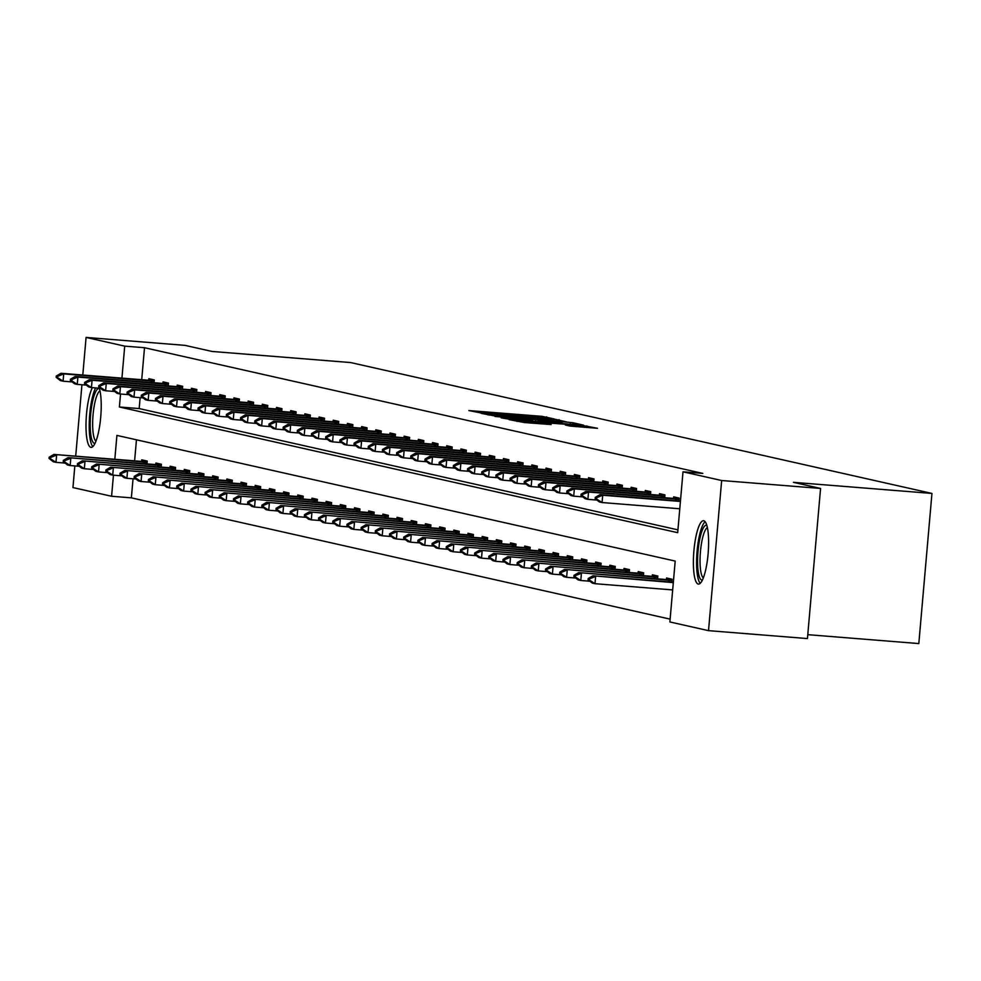<?xml version="1.0" encoding="UTF-8"?>
<svg xmlns="http://www.w3.org/2000/svg" width="981" height="981" viewBox="0 0 981 981"><rect width="100%" height="100%" fill="white"/><g stroke="black" fill="none" stroke-linecap="round" stroke-linejoin="round"><path stroke-width="1.47" d="M554.02 418.899L541.855 416.324L468.869 410.573L481.794 413.111L498.054 413.724L554.02 418.899M698.227 584.063A31.784 7.198 94.6 0 1 693.861 551.322A31.784 7.198 94.6 0 1 703.536 520.727A31.784 7.198 94.6 0 1 703.757 520.764A31.784 7.198 94.6 0 1 708.135 553.492A31.784 7.198 94.6 0 1 698.46 584.087A31.784 7.198 94.6 0 1 698.227 584.063M99.302 388.206A31.784 7.198 94.6 0 1 99.927 424.135A31.784 7.198 94.6 0 1 91.074 447.361A31.784 7.198 94.6 0 1 90.841 447.324A31.784 7.198 94.6 0 1 86.034 422.529A31.784 7.198 94.6 0 1 92.361 387.654M569.998 426.061L597.478 428.292L582.064 425.374L509.065 419.623L524.479 422.553L551.163 424.552L517.085 420.616L571.371 424.699L584.418 426.171L565.387 425.018L569.998 426.061M82.796 375.024L86.083 337.427L184.992 345.361L212.092 351.456L350.573 362.553L931.95 493.431L793.47 482.345L820.57 488.44L721.66 480.518L708.515 630.648L669.876 621.954L675.198 561.083L116.911 435.405L114.826 459.316M86.083 337.427L124.722 346.134L121.926 378.163M120.54 394.031L119.4 406.992L677.687 532.683L683.009 471.812L702.788 473.406L144.514 347.715L124.722 346.134M683.009 471.812L721.66 480.518M566.626 421.904L554.314 419.132L481.315 413.381L496.717 416.3L566.626 421.904M572.965 422.762L583.499 425.141L580.507 425.031L510.598 419.427L501.217 417.857L532.658 419.721L494.951 416.459L568.183 422.247L572.965 422.762L572.818 424.405M807.78 634.67L918.817 643.573L931.95 493.431M144.514 347.715L141.705 379.745M140.136 397.648L139.179 408.574L677.932 529.863M148.707 380.309L148.842 378.691L154.299 379.917L154.054 382.786M162.883 383.497L163.03 381.879L168.487 383.105L168.229 385.987M177.071 386.686L177.218 385.079L182.674 386.306L182.417 389.175M191.258 389.886L191.393 388.268L196.85 389.494L196.605 392.375M205.446 393.074L205.581 391.468L211.038 392.694L210.792 395.564M219.621 396.275L219.769 394.656L225.225 395.883L224.968 398.752M233.809 399.463L233.956 397.845L239.413 399.083L239.156 401.952M247.997 402.651L248.132 401.045L253.589 402.271L253.343 405.141M262.185 405.852L262.319 404.233L267.776 405.46L267.531 408.341M276.36 409.04L276.507 407.434L281.964 408.66L281.706 411.53M290.548 412.241L290.695 410.622L296.139 411.848L295.894 414.718M304.735 415.429L304.87 413.81L310.327 415.049L310.082 417.918M318.923 418.617L319.058 417.011L324.515 418.237L324.257 421.107M333.099 421.818L333.246 420.199L338.703 421.425L338.445 424.307M347.286 425.006L347.433 423.4L352.878 424.626L352.633 427.495M361.474 428.207L361.609 426.588L367.066 427.814L366.82 430.696M375.649 431.395L375.797 429.776L381.253 431.015L380.996 433.884M389.837 434.595L389.984 432.977L395.441 434.203L395.184 437.072M404.025 437.784L404.16 436.165L409.617 437.391L409.371 440.273M418.213 440.972L418.347 439.365L423.804 440.592L423.559 443.461M432.388 444.172L432.535 442.554L437.992 443.78L437.734 446.662M446.576 447.361L446.723 445.754L452.18 446.98L451.922 449.85M460.763 450.561L460.898 448.942L466.355 450.169L466.11 453.038M474.951 453.749L475.086 452.131L480.543 453.369L480.298 456.239M489.127 456.938L489.274 455.331L494.731 456.557L494.473 459.427M503.314 460.138L503.461 458.519L508.906 459.746L508.661 462.627M517.502 463.326L517.637 461.72L523.094 462.946L522.848 465.816M531.69 466.527L531.825 464.908L537.281 466.134L537.024 469.004M545.865 469.715L546.012 468.096L551.469 469.335L551.212 472.204M560.053 472.903L560.2 471.297L565.645 472.523L565.399 475.393M574.241 476.104L574.375 474.485L579.832 475.711L579.587 478.593M588.416 479.292L588.563 477.686L594.02 478.912L593.763 481.781M602.604 482.493L602.751 480.874L608.208 482.1L607.95 484.982M616.791 485.681L616.926 484.062L622.383 485.301L622.138 488.17M630.979 488.881L631.114 487.263L636.571 488.489L636.326 491.358M645.155 492.07L645.302 490.451L650.759 491.677L650.501 494.559M659.342 495.258L659.49 493.651L664.946 494.878L664.689 497.747M673.53 498.458L673.665 496.84L679.122 498.066L678.877 500.948M133.036 478.802L131.368 497.845L670.121 619.134M136.457 439.795L134.605 460.898M141.607 461.462L141.742 459.844L147.199 461.07L146.954 463.939M155.783 464.651L155.93 463.032L161.387 464.258L161.129 467.14M169.971 467.839L170.118 466.233L175.574 467.459L175.317 470.328M184.158 471.039L184.293 469.421L189.75 470.647L189.505 473.529M198.346 474.228L198.481 472.609L203.938 473.848L203.692 476.717M212.521 477.428L212.669 475.81L218.125 477.036L217.868 479.905M226.709 480.616L226.856 478.998L232.313 480.224L232.056 483.106M240.897 483.805L241.032 482.198L246.489 483.425L246.243 486.294M255.085 487.005L255.219 485.387L260.676 486.613L260.431 489.494M269.26 490.193L269.407 488.587L274.864 489.813L274.606 492.683M283.448 493.394L283.595 491.775L289.039 493.002L288.794 495.871M297.635 496.582L297.77 494.964L303.227 496.202L302.982 499.071M311.823 499.77L311.958 498.164L317.415 499.39L317.157 502.26M325.999 502.971L326.146 501.352L331.603 502.579L331.345 505.46M340.186 506.159L340.333 504.553L345.778 505.779L345.533 508.649M354.374 509.36L354.509 507.741L359.966 508.967L359.72 511.849M368.549 512.548L368.697 510.929L374.153 512.168L373.896 515.037M382.737 515.748L382.884 514.13L388.341 515.356L388.084 518.226M396.925 518.937L397.06 517.318L402.517 518.544L402.271 521.426M411.113 522.125L411.247 520.519L416.704 521.745L416.459 524.614M425.288 525.326L425.435 523.707L430.892 524.933L430.634 527.815M439.476 528.514L439.623 526.895L445.08 528.134L444.822 531.003M453.663 531.714L453.798 530.096L459.255 531.322L459.01 534.191M467.851 534.903L467.986 533.284L473.443 534.51L473.198 537.392M482.027 538.091L482.174 536.484L487.631 537.711L487.373 540.58M496.214 541.291L496.361 539.673L501.806 540.899L501.561 543.781M510.402 544.48L510.537 542.873L515.994 544.099L515.748 546.969M524.59 547.68L524.725 546.061L530.181 547.288L529.924 550.157M538.765 550.868L538.912 549.25L544.369 550.488L544.112 553.358M552.953 554.057L553.1 552.45L558.545 553.676L558.299 556.546M567.141 557.257L567.276 555.638L572.732 556.865L572.487 559.746M581.316 560.445L581.463 558.839L586.92 560.065L586.663 562.935M595.504 563.646L595.651 562.027L601.108 563.253L600.85 566.135M609.692 566.834L609.826 565.215L615.283 566.454L615.038 569.323M623.879 570.035L624.014 568.416L629.471 569.642L629.226 572.512M638.055 573.223L638.202 571.604L643.659 572.83L643.401 575.712M652.242 576.411L652.39 574.805L657.846 576.031L657.589 578.9M666.43 579.612L666.565 577.993L672.022 579.219L671.777 582.101M131.368 497.845L111.589 496.263L72.95 487.569L74.838 465.914M75.696 456.177L81.938 384.76M820.57 488.44L807.437 638.57L708.515 630.648M113.44 475.184L111.589 496.263M139.179 408.574L119.4 406.992M554.633 419.427L487.765 414.043L504.406 416.005L554.633 419.427M562.076 422.639L537.993 420.113L562.076 422.639L562.003 423.547M147.138 461.843L53.881 454.424L147.089 462.321M50.522 457.526L49.16 457.22L49.05 458.434L50.411 458.74L50.522 457.526L56.616 455.049L55.978 462.345L65.077 463.081M50.411 458.74L55.978 462.345L53.244 461.732L49.05 458.434M53.881 454.424L49.16 457.22M56.26 376.066L56.15 377.28L57.511 377.587L57.621 376.373L56.26 376.066L60.981 373.283L154.238 380.689M154.189 381.168L63.716 373.896L63.078 381.192L60.344 380.579L56.15 377.28M72.177 381.928L63.078 381.192L57.511 377.587M60.981 373.283L63.716 373.896L57.621 376.373M95.047 443.302A27.505 6.229 94.6 0 1 90.264 428.427A27.505 6.229 94.6 0 1 92.766 400.555A27.505 6.229 94.6 0 1 99.424 388.611M99.988 390.867A25.469 5.776 -85.4 0 0 92.717 427.655A25.469 5.776 -85.4 0 0 95.954 441.168M95.623 387.912A31.588 7.149 -85.4 0 0 89.296 430.279A31.588 7.149 -85.4 0 0 92.827 446.6M702.433 580.041A27.505 6.229 94.6 0 1 701.758 580.053A27.505 6.229 94.6 0 1 698.018 551.285A27.505 6.229 94.6 0 1 706.553 525.276A27.505 6.229 94.6 0 1 706.811 525.35M707.375 527.606A25.469 5.776 -85.4 0 0 700.385 552.364A25.469 5.776 -85.4 0 0 703.34 577.907M705.143 521.745A31.588 7.149 -85.4 0 0 697.025 552.095A31.588 7.149 -85.4 0 0 700.213 583.339M161.313 465.031L68.069 457.624L161.276 465.509M64.709 460.714L63.336 460.408L63.238 461.622L64.599 461.928L64.709 460.714L70.791 458.237L70.154 465.546L79.265 466.269M64.599 461.928L70.154 465.546L67.431 464.933L63.238 461.622M68.069 457.624L63.336 460.408M175.501 468.219L82.257 460.812L175.464 468.71M78.885 463.903L77.524 463.596L77.413 464.822L78.787 465.129L78.885 463.903L84.979 461.426L84.341 468.734L93.453 469.47M78.787 465.129L84.341 468.734L81.619 468.121L77.413 464.822M82.257 460.812L77.524 463.596M70.436 379.255L70.338 380.469L71.699 380.775L71.809 379.561L70.436 379.255L75.169 376.471L168.413 383.878M168.376 384.368L77.891 377.084L77.254 384.393L74.531 383.779L70.338 380.469M86.365 385.116L77.254 384.393L71.699 380.775M75.169 376.471L77.891 377.084L71.809 379.561M84.624 382.443L84.513 383.669L85.887 383.976L85.985 382.749L84.624 382.443L89.357 379.659L182.601 387.066M182.564 387.556L92.079 380.272L91.441 387.581L88.719 386.968L84.513 383.669M100.553 388.317L91.441 387.581L85.887 383.976M89.357 379.659L92.079 380.272L85.985 382.749M189.689 471.42L96.432 464.013L189.64 471.898M93.072 467.103L91.711 466.797L91.601 468.011L92.962 468.317L93.072 467.103L99.167 464.626L98.529 471.922L107.628 472.658M92.962 468.317L98.529 471.922L95.795 471.309L91.601 468.011M96.432 464.013L91.711 466.797M203.876 474.608L110.62 467.201L203.827 475.098M107.26 470.291L105.899 469.985L105.789 471.199L107.15 471.518L107.26 470.291L113.355 467.814L112.717 475.123L121.816 475.846M107.15 471.518L112.717 475.123L109.982 474.51L105.789 471.199M110.62 467.201L105.899 469.985M218.052 477.808L124.808 470.402L218.015 478.287M121.448 473.492L120.074 473.185L119.976 474.399L121.337 474.706L121.448 473.492L127.53 471.015L126.892 478.311L136.003 479.047M121.337 474.706L126.892 478.311L124.17 477.698L119.976 474.399M124.808 470.402L120.074 473.185M98.811 385.643L98.701 386.857L100.062 387.164L100.172 385.95L98.811 385.643L103.532 382.86L196.789 390.266M196.74 390.745L106.267 383.473L105.629 390.769L102.895 390.156L98.701 386.857M114.728 391.505L105.629 390.769L100.062 387.164M103.532 382.86L106.267 383.473L100.172 385.95M112.999 388.832L112.889 390.058L114.25 390.364L114.36 389.138L112.999 388.832L117.72 386.048L210.976 393.455M210.927 393.945L120.455 386.661L119.805 393.97L117.082 393.356L112.889 390.058M128.916 394.693L119.805 393.97L114.25 390.364M117.72 386.048L120.455 386.661L114.36 389.138M127.174 392.032L127.076 393.246L128.437 393.553L128.548 392.339L127.174 392.032L131.908 389.249L225.152 396.655M225.115 397.133L134.63 389.862L133.992 397.158L131.27 396.545L127.076 393.246M143.103 397.894L133.992 397.158L128.437 393.553M131.908 389.249L134.63 389.862L128.548 392.339M141.362 395.22L141.252 396.434L142.625 396.741L142.723 395.527L141.362 395.22L146.095 392.437L239.339 399.843M239.303 400.334L148.818 393.05L148.18 400.358L145.458 399.745L141.252 396.434M157.291 401.082L148.18 400.358L142.625 396.741M146.095 392.437L148.818 393.05L142.723 395.527M155.55 398.409L155.439 399.635L156.801 399.941L156.911 398.727L155.55 398.409L160.271 395.625L253.527 403.044M253.478 403.522L163.005 396.238L162.368 403.547L159.633 402.933L155.439 399.635M171.467 404.282L162.368 403.547L156.801 399.941M160.271 395.625L163.005 396.238L156.911 398.727M169.738 401.609L169.627 402.823L170.988 403.13L171.099 401.916L169.738 401.609L174.459 398.826L267.715 406.232M267.666 406.71L177.193 399.439L176.543 406.747L173.821 406.122L169.627 402.823M185.654 407.471L176.543 406.747L170.988 403.13M174.459 398.826L177.193 399.439L171.099 401.916M183.913 404.797L183.815 406.024L185.176 406.33L185.274 405.104L183.913 404.797L188.646 402.014L281.89 409.42M281.854 409.911L191.369 402.627L190.731 409.935L188.009 409.322L183.815 406.024M199.842 410.659L190.731 409.935L185.176 406.33M188.646 402.014L191.369 402.627L185.274 405.104M198.101 407.998L197.99 409.212L199.364 409.518L199.462 408.304L198.101 407.998L202.834 405.214L296.078 412.621M296.041 413.099L205.556 405.827L204.919 413.124L202.184 412.51L197.99 409.212M214.03 413.859L204.919 413.124L199.364 409.518M202.834 405.214L205.556 405.827L199.462 408.304M212.288 411.186L212.178 412.4L213.539 412.707L213.65 411.493L212.288 411.186L217.009 408.403L310.266 415.809M310.217 416.3L219.744 409.016L219.106 416.324L216.372 415.711L212.178 412.4M228.205 417.048L219.106 416.324L213.539 412.707M217.009 408.403L219.744 409.016L213.65 411.493M226.464 414.387L226.366 415.601L227.727 415.907L227.837 414.693L226.464 414.387L231.197 411.591L324.441 419.01M324.404 419.488L233.919 412.216L233.282 419.512L230.56 418.899L226.366 415.601M242.393 420.248L233.282 419.512L227.727 415.907M231.197 411.591L233.919 412.216L227.837 414.693M240.652 417.575L240.553 418.789L241.915 419.095L242.013 417.881L240.652 417.575L245.385 414.791L338.629 422.198M338.592 422.676L248.107 415.404L247.47 422.713L244.747 422.088L240.553 418.789M256.581 423.436L247.47 422.713L241.915 419.095M245.385 414.791L248.107 415.404L242.013 417.881M254.839 420.763L254.729 421.989L256.09 422.296L256.2 421.07L254.839 420.763L259.56 417.98L352.817 425.386M352.768 425.877L262.295 418.593L261.657 425.901L258.923 425.288L254.729 421.989M270.756 426.625L261.657 425.901L256.09 422.296M259.56 417.98L262.295 418.593L256.2 421.07M269.027 423.964L268.917 425.178L270.278 425.484L270.388 424.27L269.027 423.964L273.748 421.18L367.004 428.587M366.955 429.065L276.483 421.793L275.845 429.089L273.11 428.476L268.917 425.178M284.944 429.825L275.845 429.089L270.278 425.484M273.748 421.18L276.483 421.793L270.388 424.27M283.202 427.152L283.104 428.366L284.465 428.672L284.576 427.458L283.202 427.152L287.936 424.368L381.18 431.775M381.143 432.265L290.658 424.981L290.02 432.29L287.298 431.677L283.104 428.366M299.131 433.013L290.02 432.29L284.465 428.672M287.936 424.368L290.658 424.981L284.576 427.458M297.39 430.352L297.28 431.566L298.653 431.873L298.751 430.659L297.39 430.352L302.123 427.569L395.368 434.975M395.331 435.454L304.846 428.182L304.208 435.478L301.486 434.865L297.28 431.566M313.319 436.214L304.208 435.478L298.653 431.873M302.123 427.569L304.846 428.182L298.751 430.659M311.578 433.541L311.468 434.755L312.829 435.061L312.939 433.847L311.578 433.541L316.299 430.757L409.555 438.164M409.506 438.654L319.033 431.37L318.396 438.679L315.661 438.066L311.468 434.755M327.495 439.402L318.396 438.679L312.829 435.061M316.299 430.757L319.033 431.37L312.939 433.847M325.766 436.729L325.655 437.955L327.016 438.262L327.127 437.036L325.766 436.729L330.487 433.945L423.743 441.352M423.694 441.842L333.221 434.558L332.571 441.867L329.849 441.254L325.655 437.955M341.682 442.603L332.571 441.867L327.016 438.262M330.487 433.945L333.221 434.558L327.127 437.036M339.941 439.929L339.843 441.143L341.204 441.45L341.314 440.236L339.941 439.929L344.674 437.146L437.918 444.552M437.882 445.031L347.397 437.759L346.759 445.055L344.037 444.442L339.843 441.143M355.87 445.791L346.759 445.055L341.204 441.45M344.674 437.146L347.397 437.759L341.314 440.236M354.129 443.118L354.018 444.344L355.392 444.651L355.49 443.424L354.129 443.118L358.862 440.334L452.106 447.741M452.069 448.231L361.584 440.947L360.947 448.256L358.212 447.643L354.018 444.344M370.058 448.979L360.947 448.256L355.392 444.651M358.862 440.334L361.584 440.947L355.49 443.424M232.239 480.997L138.995 473.59L232.203 481.487M135.623 476.68L134.262 476.374L134.152 477.588L135.525 477.894L135.623 476.68L141.718 474.203L141.08 481.512L150.191 482.235M135.525 477.894L141.08 481.512L138.358 480.898L134.152 477.588M138.995 473.59L134.262 476.374M246.427 484.185L153.171 476.778L246.378 484.675M149.811 479.868L148.45 479.562L148.339 480.788L149.701 481.095L149.811 479.868L155.905 477.391L155.268 484.7L164.367 485.436M149.701 481.095L155.268 484.7L152.533 484.087L148.339 480.788M153.171 476.778L148.45 479.562M260.615 487.385L167.359 479.979L260.566 487.864M163.999 483.069L162.638 482.762L162.527 483.976L163.888 484.283L163.999 483.069L170.093 480.592L169.443 487.888L178.554 488.624M163.888 484.283L169.443 487.888L166.721 487.275L162.527 483.976M167.359 479.979L162.638 482.762M274.79 490.574L181.546 483.167L274.754 491.064M178.174 486.257L176.813 485.951L176.715 487.177L178.076 487.483L178.174 486.257L184.269 483.78L183.631 491.089L192.742 491.812M178.076 487.483L183.631 491.089L180.909 490.475L176.715 487.177M181.546 483.167L176.813 485.951M288.978 493.774L195.734 486.368L288.941 494.252M192.362 489.458L191.001 489.151L190.89 490.365L192.264 490.672L192.362 489.458L198.456 486.981L197.819 494.277L206.93 495.013M192.264 490.672L197.819 494.277L195.084 493.664L190.89 490.365M195.734 486.368L191.001 489.151M303.166 496.962L209.909 489.556L303.117 497.453M206.55 492.646L205.188 492.339L205.078 493.553L206.439 493.86L206.55 492.646L212.644 490.169L212.006 497.477L221.105 498.201M206.439 493.86L212.006 497.477L209.272 496.864L205.078 493.553M209.909 489.556L205.188 492.339M317.341 500.163L224.097 492.744L317.304 500.641M220.737 495.846L219.364 495.54L219.266 496.754L220.627 497.06L220.737 495.846L226.819 493.369L226.182 500.666L235.293 501.401M220.627 497.06L226.182 500.666L223.46 500.052L219.266 496.754M224.097 492.744L219.364 495.54M331.529 503.351L238.285 495.945L331.492 503.829M234.913 499.035L233.552 498.728L233.453 499.942L234.815 500.249L234.913 499.035L241.007 496.558L240.37 503.866L249.481 504.59M234.815 500.249L240.37 503.866L237.647 503.241L233.453 499.942M238.285 495.945L233.552 498.728M345.717 506.539L252.46 499.133L345.668 507.03M249.1 502.223L247.739 501.916L247.629 503.143L248.99 503.449L249.1 502.223L255.195 499.746L254.557 507.054L263.656 507.778M248.99 503.449L254.557 507.054L251.823 506.441L247.629 503.143M252.46 499.133L247.739 501.916M359.904 509.74L266.648 502.333L359.855 510.218M263.288 505.423L261.927 505.117L261.817 506.331L263.178 506.637L263.288 505.423L269.383 502.946L268.745 510.243L277.844 510.978M263.178 506.637L268.745 510.243L266.01 509.63L261.817 506.331M266.648 502.333L261.927 505.117M374.08 512.928L280.836 505.522L374.043 513.419M277.476 508.612L276.102 508.305L276.004 509.519L277.365 509.826L277.476 508.612L283.558 506.135L282.92 513.443L292.031 514.167M277.365 509.826L282.92 513.443L280.198 512.83L276.004 509.519M280.836 505.522L276.102 508.305M388.268 516.129L295.023 508.71L388.231 516.607M291.651 511.812L290.29 511.506L290.18 512.72L291.553 513.026L291.651 511.812L297.746 509.335L297.108 516.631L306.219 517.367M291.553 513.026L297.108 516.631L294.386 516.018L290.18 512.72M295.023 508.71L290.29 511.506M402.455 519.317L309.199 511.91L402.406 519.795M305.839 515L304.478 514.694L304.368 515.908L305.729 516.214L305.839 515L311.933 512.523L311.296 519.832L320.395 520.555M305.729 516.214L311.296 519.832L308.561 519.219L304.368 515.908M309.199 511.91L304.478 514.694M416.643 522.505L323.387 515.099L416.594 522.996M320.027 518.189L318.666 517.882L318.555 519.108L319.916 519.415L320.027 518.189L326.121 515.712L325.471 523.02L334.582 523.756M319.916 519.415L325.471 523.02L322.749 522.407L318.555 519.108M323.387 515.099L318.666 517.882M430.818 525.706L337.574 518.299L430.782 526.184M334.214 521.389L332.841 521.083L332.743 522.297L334.104 522.603L334.214 521.389L340.297 518.912L339.659 526.208L348.77 526.944M334.104 522.603L339.659 526.208L336.937 525.595L332.743 522.297M337.574 518.299L332.841 521.083M445.006 528.894L351.762 521.487L444.969 529.384M348.39 524.577L347.029 524.271L346.918 525.485L348.292 525.804L348.39 524.577L354.484 522.1L353.847 529.409L362.958 530.132M348.292 525.804L353.847 529.409L351.112 528.796L346.918 525.485M351.762 521.487L347.029 524.271M459.194 532.094L365.938 524.688L459.145 532.573M362.578 527.778L361.216 527.471L361.106 528.685L362.467 528.992L362.578 527.778L368.672 525.301L368.034 532.597L377.133 533.333M362.467 528.992L368.034 532.597L365.3 531.984L361.106 528.685M365.938 524.688L361.216 527.471M473.382 535.283L380.125 527.876L473.333 535.773M376.765 530.966L375.404 530.66L375.294 531.874L376.655 532.18L376.765 530.966L382.86 528.489L382.21 535.798L391.321 536.521M376.655 532.18L382.21 535.798L379.488 535.185L375.294 531.874M380.125 527.876L375.404 530.66M487.557 538.471L394.313 531.064L487.52 538.961M390.941 534.155L389.58 533.848L389.482 535.074L390.843 535.381L390.941 534.155L397.035 531.677L396.398 538.986L405.509 539.722M390.843 535.381L396.398 538.986L393.675 538.373L389.482 535.074M394.313 531.064L389.58 533.848M501.745 541.671L408.501 534.265L501.708 542.15M405.128 537.355L403.767 537.048L403.657 538.262L405.03 538.569L405.128 537.355L411.223 534.878L410.585 542.174L419.696 542.91M405.03 538.569L410.585 542.174L407.851 541.561L403.657 538.262M408.501 534.265L403.767 537.048M515.932 544.86L422.676 537.453L515.883 545.35M419.316 540.543L417.955 540.237L417.845 541.463L419.206 541.77L419.316 540.543L425.411 538.066L424.773 545.375L433.872 546.098M419.206 541.77L424.773 545.375L422.038 544.762L417.845 541.463M422.676 537.453L417.955 540.237M530.108 548.06L436.864 540.654L530.071 548.538M433.504 543.744L432.13 543.437L432.032 544.651L433.394 544.958L433.504 543.744L439.586 541.267L438.948 548.563L448.059 549.299M433.394 544.958L438.948 548.563L436.226 547.95L432.032 544.651M436.864 540.654L432.13 543.437M544.296 551.248L451.052 543.842L544.259 551.739M447.679 546.932L446.318 546.625L446.208 547.839L447.581 548.146L447.679 546.932L453.774 544.455L453.136 551.763L462.247 552.487M447.581 548.146L453.136 551.763L450.414 551.15L446.208 547.839M451.052 543.842L446.318 546.625M558.483 554.449L465.227 547.03L558.434 554.927M461.867 550.133L460.506 549.826L460.396 551.04L461.757 551.347L461.867 550.133L467.962 547.656L467.324 554.952L476.423 555.687M461.757 551.347L467.324 554.952L464.589 554.339L460.396 551.04M465.227 547.03L460.506 549.826M572.671 557.637L479.415 550.231L572.622 558.115M476.055 553.321L474.694 553.014L474.583 554.228L475.944 554.535L476.055 553.321L482.149 550.844L481.512 558.152L490.61 558.876M475.944 554.535L481.512 558.152L478.777 557.527L474.583 554.228M479.415 550.231L474.694 553.014M586.846 560.825L493.602 553.419L586.81 561.316M490.242 556.509L488.869 556.202L488.771 557.429L490.132 557.735L490.242 556.509L496.325 554.032L495.687 561.34L504.798 562.064M490.132 557.735L495.687 561.34L492.965 560.727L488.771 557.429M493.602 553.419L488.869 556.202M601.034 564.026L507.79 556.619L600.997 564.504M504.418 559.71L503.057 559.403L502.946 560.617L504.32 560.924L504.418 559.71L510.512 557.233L509.875 564.529L518.986 565.264M504.32 560.924L509.875 564.529L507.152 563.916L502.946 560.617M507.79 556.619L503.057 559.403M615.222 567.214L521.966 559.808L615.173 567.705M518.606 562.898L517.245 562.591L517.134 563.805L518.495 564.112L518.606 562.898L524.7 560.421L524.062 567.729L533.161 568.453M518.495 564.112L524.062 567.729L521.328 567.116L517.134 563.805M521.966 559.808L517.245 562.591M629.41 570.415L536.153 562.996L629.361 570.893M532.793 566.098L531.432 565.792L531.322 567.006L532.683 567.312L532.793 566.098L538.888 563.621L538.238 570.917L547.349 571.653M532.683 567.312L538.238 570.917L535.516 570.304L531.322 567.006M536.153 562.996L531.432 565.792M643.585 573.603L550.341 566.196L643.548 574.081M546.981 569.287L545.608 568.98L545.51 570.194L546.871 570.501L546.981 569.287L553.063 566.81L552.426 574.118L561.537 574.841M546.871 570.501L552.426 574.118L549.703 573.505L545.51 570.194M550.341 566.196L545.608 568.98M657.773 576.791L564.529 569.385L657.736 577.282M561.157 572.475L559.795 572.168L559.685 573.395L561.058 573.701L561.157 572.475L567.251 569.998L566.613 577.306L575.724 578.042M561.058 573.701L566.613 577.306L563.879 576.693L559.685 573.395M564.529 569.385L559.795 572.168M671.96 579.992L578.704 572.585L671.911 580.47M575.344 575.675L573.983 575.369L573.873 576.583L575.234 576.889L575.344 575.675L581.439 573.198L580.801 580.494L589.9 581.23M575.234 576.889L580.801 580.494L578.067 579.881L573.873 576.583M578.704 572.585L573.983 575.369M368.316 446.318L368.206 447.532L369.567 447.839L369.678 446.625L368.316 446.318L373.038 443.535L466.294 450.941M466.245 451.419L375.772 444.148L375.134 451.444L372.4 450.831L368.206 447.532M384.233 452.18L375.134 451.444L369.567 447.839M373.038 443.535L375.772 444.148L369.678 446.625M382.504 449.506L382.394 450.72L383.755 451.027L383.865 449.813L382.504 449.506L387.225 446.723L480.482 454.129M480.432 454.62L389.96 447.336L389.31 454.644L386.588 454.031L382.394 450.72M398.421 455.368L389.31 454.644L383.755 451.027M387.225 446.723L389.96 447.336L383.865 449.813M396.68 452.695L396.582 453.921L397.943 454.228L398.041 453.014L396.68 452.695L401.413 449.911L494.657 457.33M494.62 457.808L404.135 450.524L403.498 457.833L400.775 457.22L396.582 453.921M412.609 458.568L403.498 457.833L397.943 454.228M401.413 449.911L404.135 450.524L398.041 453.014M410.867 455.895L410.757 457.109L412.13 457.416L412.228 456.202L410.867 455.895L415.601 453.112L508.845 460.518M508.808 460.996L418.323 453.725L417.685 461.033L414.951 460.408L410.757 457.109M426.796 461.757L417.685 461.033L412.13 457.416M415.601 453.112L418.323 453.725L412.228 456.202M425.055 459.083L424.945 460.31L426.306 460.616L426.416 459.39L425.055 459.083L429.776 456.3L523.032 463.706M522.983 464.197L432.511 456.913L431.873 464.221L429.138 463.608L424.945 460.31M440.972 464.945L431.873 464.221L426.306 460.616M429.776 456.3L432.511 456.913L426.416 459.39M439.23 462.284L439.132 463.498L440.494 463.805L440.604 462.591L439.23 462.284L443.964 459.5L537.208 466.907M537.171 467.385L446.686 460.114L446.048 467.41L443.326 466.797L439.132 463.498M455.159 468.145L446.048 467.41L440.494 463.805M443.964 459.5L446.686 460.114L440.604 462.591M453.418 465.472L453.308 466.686L454.681 466.993L454.779 465.779L453.418 465.472L458.152 462.689L551.396 470.095M551.359 470.586L460.874 463.302L460.236 470.61L457.514 469.997L453.308 466.686M469.347 471.334L460.236 470.61L454.681 466.993M458.152 462.689L460.874 463.302L454.779 465.779M467.606 468.673L467.496 469.887L468.857 470.193L468.967 468.979L467.606 468.673L472.327 465.877L565.583 473.296M565.534 473.774L475.062 466.502L474.424 473.798L471.689 473.185L467.496 469.887M483.523 474.534L474.424 473.798L468.857 470.193M472.327 465.877L475.062 466.502L468.967 468.979M481.794 471.861L481.683 473.075L483.044 473.382L483.155 472.168L481.794 471.861L486.515 469.077L579.771 476.484M579.722 476.962L489.249 469.691L488.612 476.999L485.877 476.374L481.683 473.075M497.71 477.722L488.612 476.999L483.044 473.382M486.515 469.077L489.249 469.691L483.155 472.168M495.969 475.049L495.871 476.276L497.232 476.582L497.342 475.356L495.969 475.049L500.702 472.266L593.946 479.672M593.91 480.163L503.425 472.879L502.787 480.187L500.065 479.574L495.871 476.276M511.898 480.911L502.787 480.187L497.232 476.582M500.702 472.266L503.425 472.879L497.342 475.356M510.157 478.25L510.046 479.464L511.42 479.77L511.518 478.556L510.157 478.25L514.89 475.466L608.134 482.873M608.097 483.351L517.612 476.079L516.975 483.375L514.252 482.762L510.046 479.464M526.086 484.111L516.975 483.375L511.42 479.77M514.89 475.466L517.612 476.079L511.518 478.556M524.345 481.438L524.234 482.652L525.595 482.959L525.706 481.745L524.345 481.438L529.066 478.654L622.322 486.061M622.273 486.551L531.8 479.268L531.162 486.576L528.428 485.963L524.234 482.652M540.261 487.299L531.162 486.576L525.595 482.959M529.066 478.654L531.8 479.268L525.706 481.745M538.532 484.639L538.422 485.853L539.783 486.159L539.893 484.945L538.532 484.639L543.253 481.855L636.51 489.261M636.461 489.74L545.988 482.468L545.338 489.764L542.616 489.151L538.422 485.853M554.449 490.5L545.338 489.764L539.783 486.159M543.253 481.855L545.988 482.468L539.893 484.945M552.708 487.827L552.61 489.041L553.971 489.347L554.081 488.133L552.708 487.827L557.441 485.043L650.685 492.45M650.648 492.94L560.163 485.656L559.526 492.965L556.803 492.352L552.61 489.041M568.637 493.688L559.526 492.965L553.971 489.347M557.441 485.043L560.163 485.656L554.081 488.133M566.895 491.015L566.785 492.241L568.158 492.548L568.257 491.322L566.895 491.015L571.629 488.231L664.873 495.638M664.836 496.128L574.351 488.845L573.713 496.153L570.979 495.54L566.785 492.241M582.824 496.889L573.713 496.153L568.158 492.548M571.629 488.231L574.351 488.845L568.257 491.322M581.083 494.216L580.973 495.43L582.334 495.736L582.444 494.522L581.083 494.216L585.804 491.432L679.06 498.839M679.011 499.317L588.539 492.045L587.901 499.341L585.167 498.728L580.973 495.43M597 500.077L587.901 499.341L582.334 495.736M585.804 491.432L588.539 492.045L582.444 494.522M673.346 582.224L592.892 575.773L673.322 582.616M589.532 578.864L588.171 578.557L588.06 579.771L589.422 580.09L589.532 578.864L595.626 576.387L594.976 583.695L672.684 589.924M589.422 580.09L594.976 583.695L592.254 583.082L588.06 579.771M592.892 575.773L588.171 578.557M595.271 497.404L595.16 498.63L596.522 498.937L596.632 497.71L595.271 497.404L599.992 494.62L680.446 501.07M680.422 501.463L602.714 495.233L602.076 502.542L599.354 501.929L595.16 498.63M679.784 508.771L602.076 502.542L596.522 498.937M599.992 494.62L602.714 495.233L596.632 497.71M541.77 417.305L541.855 416.324M546.552 417.832L546.638 416.839M558.937 421.29L559.084 419.635M487.765 414.84L487.839 414.068M489.065 415.135L489.127 414.362M504.332 416.913L504.406 416.005M546.27 420.273L546.356 419.365M532.585 421.18L532.658 420.285M535.565 421.425L535.651 420.444M537.968 421.622L538.103 420.15M540.997 421.855L541.083 420.824M545.779 422.247L545.865 421.34M576.068 426.686L576.154 425.779M530.047 422.995L530.132 422.088M541.794 423.939L541.88 423.032M546.589 424.319L546.65 423.547M586.699 427.532L586.846 425.889M144.759 463.768L144.894 462.125M143.508 463.67L143.655 462.014M150.755 380.861L150.608 382.516M151.994 380.971L151.859 382.615M158.934 466.956L159.081 465.313M157.696 466.858L157.843 465.215M173.122 470.157L173.269 468.513M171.883 470.058L172.031 468.403M164.943 384.062L164.796 385.705M166.181 384.16L166.034 385.803M179.118 387.25L178.983 388.905M180.369 387.36L180.222 389.003M187.31 473.345L187.445 471.702M186.059 473.247L186.206 471.603M201.485 476.545L201.632 474.902M200.247 476.447L200.394 474.792M215.673 479.734L215.82 478.09M214.434 479.635L214.581 477.98M193.306 390.45L193.159 392.093M194.545 390.548L194.41 392.192M207.494 393.639L207.347 395.294M208.732 393.749L208.585 395.392M221.681 396.827L221.534 398.482M222.92 396.937L222.773 398.58M235.857 400.027L235.722 401.67M237.108 400.125L236.961 401.769M250.045 403.216L249.897 404.871M251.283 403.326L251.148 404.969M264.232 406.416L264.085 408.059M265.471 406.514L265.324 408.157M278.42 409.604L278.273 411.26M279.659 409.715L279.511 411.358M292.596 412.793L292.461 414.448M293.846 412.903L293.699 414.546M306.783 415.993L306.636 417.636M308.022 416.103L307.887 417.747M320.971 419.181L320.824 420.837M322.209 419.292L322.062 420.935M335.159 422.382L335.012 424.025M336.397 422.48L336.25 424.123M349.334 425.57L349.199 427.226M350.585 425.68L350.438 427.324M363.522 428.771L363.375 430.414M364.76 428.869L364.625 430.512M377.71 431.959L377.562 433.602M378.948 432.069L378.801 433.712M391.885 435.147L391.75 436.803M393.136 435.257L392.989 436.901M406.073 438.348L405.926 439.991M407.311 438.446L407.176 440.089M420.26 441.536L420.113 443.191M421.499 441.646L421.352 443.289M434.448 444.736L434.301 446.38M435.687 444.834L435.539 446.478M448.624 447.925L448.489 449.58M449.874 448.035L449.727 449.678M229.861 482.922L230.008 481.279M228.622 482.824L228.757 481.18M244.048 486.122L244.183 484.479M242.798 486.024L242.945 484.369M258.224 489.311L258.371 487.667M256.985 489.212L257.132 487.569M272.411 492.511L272.559 490.868M271.173 492.413L271.32 490.758M286.599 495.699L286.746 494.056M285.361 495.601L285.496 493.946M300.787 498.9L300.922 497.244M299.536 498.789L299.683 497.146M314.962 502.088L315.109 500.445M313.724 501.99L313.871 500.335M329.15 505.276L329.297 503.633M327.912 505.178L328.059 503.535M343.338 508.477L343.485 506.834M342.099 508.379L342.234 506.723M357.525 511.665L357.66 510.022M356.275 511.567L356.422 509.924M371.701 514.866L371.848 513.222M370.462 514.755L370.61 513.112M385.889 518.054L386.036 516.411M384.65 517.956L384.785 516.3M400.076 521.242L400.211 519.599M398.826 521.144L398.973 519.501M414.252 524.443L414.399 522.799M413.013 524.345L413.16 522.689M428.439 527.631L428.587 525.988M427.201 527.533L427.348 525.89M442.627 530.831L442.774 529.188M441.389 530.733L441.524 529.078M456.815 534.02L456.95 532.376M455.564 533.922L455.711 532.266M470.99 537.208L471.138 535.565M469.752 537.11L469.899 535.467M485.178 540.408L485.325 538.765M483.94 540.31L484.087 538.655M499.366 543.597L499.513 541.953M498.127 543.499L498.262 541.855M513.553 546.797L513.688 545.154M512.303 546.699L512.45 545.044M527.729 549.985L527.876 548.342M526.49 549.887L526.638 548.232M541.917 553.186L542.064 551.53M540.678 553.076L540.825 551.432M556.104 556.374L556.252 554.731M554.854 556.276L555.001 554.621M570.292 559.562L570.427 557.919M569.041 559.464L569.188 557.821M584.468 562.763L584.615 561.12M583.229 562.665L583.376 561.009M598.655 565.951L598.802 564.308M597.417 565.853L597.552 564.21M612.843 569.152L612.978 567.509M611.592 569.041L611.739 567.398M627.018 572.34L627.166 570.697M625.78 572.242L625.927 570.586M641.206 575.528L641.353 573.885M639.968 575.43L640.115 573.787M655.394 578.729L655.541 577.086M654.155 578.631L654.29 576.975M669.582 581.917L669.716 580.274M668.331 581.819L668.478 580.176M462.811 451.113L462.664 452.768M464.05 451.223L463.915 452.866M476.999 454.313L476.852 455.957M478.238 454.411L478.09 456.055M491.187 457.502L491.04 459.157M492.425 457.612L492.278 459.255M505.362 460.702L505.227 462.345M506.613 460.8L506.466 462.443M519.55 463.89L519.403 465.546M520.788 464.001L520.653 465.644M533.738 467.079L533.59 468.734M534.976 467.189L534.829 468.832M547.925 470.279L547.778 471.922M549.164 470.39L549.017 472.033M562.101 473.467L561.954 475.123M563.352 473.578L563.204 475.221M576.288 476.668L576.141 478.311M577.527 476.766L577.392 478.409M590.476 479.856L590.329 481.512M591.715 479.967L591.568 481.61M604.652 483.057L604.517 484.7M605.902 483.155L605.755 484.798M618.839 486.245L618.692 487.888M620.078 486.355L619.943 487.998M633.027 489.433L632.88 491.089M634.266 489.544L634.118 491.187M647.215 492.634L647.068 494.277M648.453 492.732L648.306 494.375M661.39 495.822L661.255 497.477M662.641 495.932L662.494 497.575M675.578 499.022L675.431 500.666M676.816 499.121L676.682 500.764M487.692 414.828L487.765 414.043M556.141 421.057L556.252 419.831M535.663 421.438L535.749 420.432M570.243 424.209L570.353 423.032M537.87 421.609L537.993 420.113M584.32 427.348L584.418 426.171M517.012 421.425L517.085 420.616"/></g></svg>
